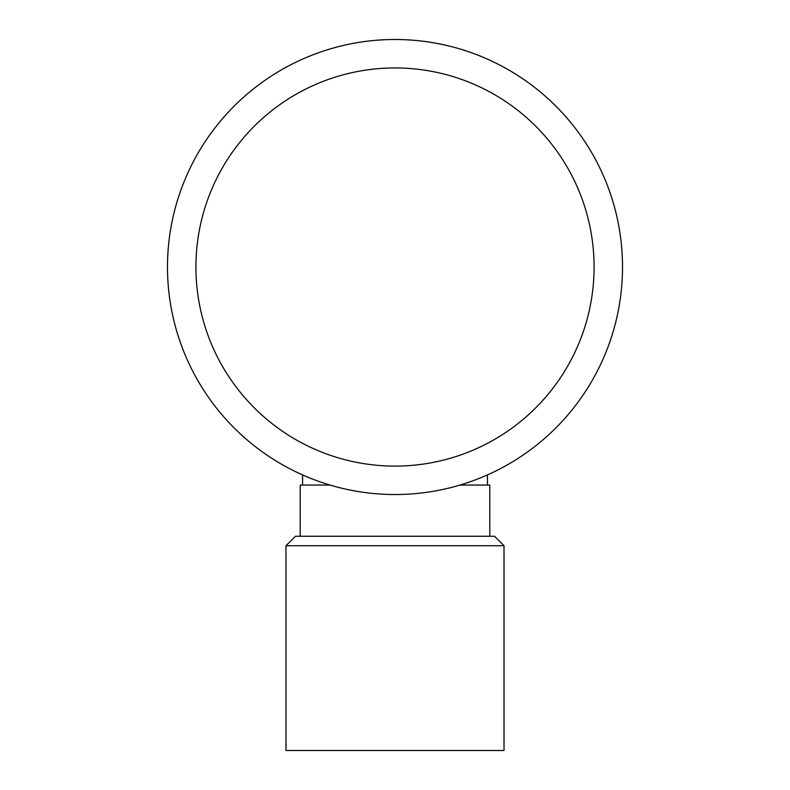 <?xml version="1.0" encoding="UTF-8"?>
<svg xmlns="http://www.w3.org/2000/svg" width="790" height="790" viewBox="0 0 790 790"><rect width="100%" height="100%" fill="white"/><g stroke="black" fill="none" stroke-linecap="round" stroke-linejoin="round"><path stroke-width="1.19" d="M285.98 545.732L285.98 750.5L504.02 750.5L504.02 545.732L285.98 545.732L295.46 536.252L494.54 536.252L504.02 545.732M302.57 474.918L302.57 485.06M330.013 485.06L300.2 485.06L300.2 536.252M459.987 485.06L489.8 485.06L489.8 536.252M594.08 267.02A199.08 199.08 0 0 0 295.46 94.612A199.08 199.08 0 0 0 295.46 439.428A199.08 199.08 0 0 0 594.08 267.02M622.52 267.02A227.52 227.52 0 0 0 281.24 69.984A227.52 227.52 0 0 0 281.24 464.056A227.52 227.52 0 0 0 622.52 267.02M487.43 474.918L487.43 485.06"/></g></svg>
